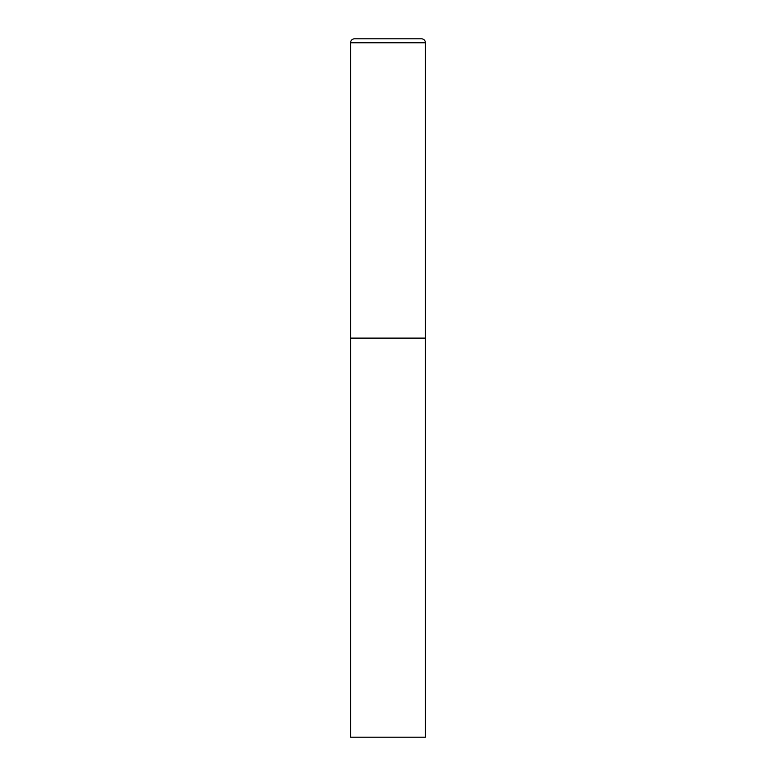 <?xml version="1.0" encoding="UTF-8"?>
<svg xmlns="http://www.w3.org/2000/svg" width="776" height="776" viewBox="0 0 776 776"><rect width="100%" height="100%" fill="white"/><g stroke="black" fill="none" stroke-linecap="round" stroke-linejoin="round"><path stroke-width="0.58" stroke-dasharray="3.88 2.91" d="M421.426 38.8L354.574 38.8M425.413 338.113L350.587 338.113L425.413 338.113M350.587 737.2L425.413 737.2M425.413 42.787L350.587 42.787"/><path stroke-width="1.16" d="M350.587 42.787L350.587 737.2L425.413 737.2L425.413 338.113L350.587 338.113L425.413 338.113L425.413 42.787A3.987 3.987 0 0 0 421.426 38.8L354.574 38.8A3.987 3.987 0 0 0 350.587 42.787L425.413 42.787"/></g></svg>
